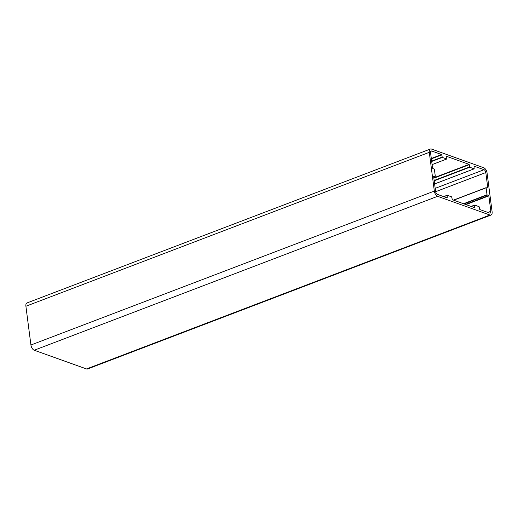 <?xml version="1.0" encoding="UTF-8"?>
<svg xmlns="http://www.w3.org/2000/svg" width="518" height="518" viewBox="0 0 518 518"><rect width="100%" height="100%" fill="white"/><g stroke="black" fill="none" stroke-linecap="round" stroke-linejoin="round"><path stroke-width="0.78" d="M474.132 166.181L484.032 169.723A2.473 1.308 -110.9 0 1 485.806 172.546L487.814 187.982L486.104 187.82L487.011 194.762L488.837 195.869L490.844 211.305A2.473 1.308 -110.9 0 1 490.248 213.086A2.473 1.308 -110.9 0 1 489.659 213.073L479.759 209.531L479.098 206.669L474.663 205.076L474.715 207.724L452.311 199.708L451.651 196.846L447.157 195.26L447.267 197.902L437.367 194.36A2.473 1.308 -110.9 0 1 435.593 191.537L433.592 176.101L435.295 176.262L434.395 169.315L432.562 168.214L430.562 152.778A2.473 1.308 -110.9 0 1 431.157 150.997A2.473 1.308 -110.9 0 1 431.74 151.01L441.64 154.552L442.301 157.414L446.794 159.007L446.684 156.358L469.088 164.374L469.748 167.236L474.184 168.823L474.028 166.22M492.1 211.752L487.069 172.999A4.578 2.422 69.1 0 0 483.78 167.761L431.481 149.054A4.578 2.422 69.1 0 0 430.406 149.029A4.578 2.422 69.1 0 0 429.299 152.324L434.337 191.084A4.578 2.422 69.1 0 0 437.626 196.316L489.918 215.028A4.578 2.422 69.1 0 0 490.999 215.054A4.578 2.422 69.1 0 0 492.1 211.752M430.406 149.029L27.001 302.946A4.578 2.422 69.1 0 0 25.9 306.248L30.931 345.001A4.578 2.422 69.1 0 0 34.22 350.239L86.519 368.945A4.578 2.422 69.1 0 0 87.594 368.971L490.999 215.054M435.178 188.358L484.032 169.723M434.602 183.922L474.184 168.823M434.201 180.801L469.748 167.236M434.155 180.458L469.567 166.945M433.857 178.173L469.269 164.666M433.812 177.829L469.088 164.374M432.096 164.588L446.736 159M431.688 161.467L442.301 157.414M431.643 161.124L442.119 157.122M431.345 158.838L441.822 154.843M431.3 158.495L441.64 154.552M430.73 151.392L431.74 151.01M433.708 177.001L435.172 176.444M443.848 196.678L447.092 195.441M443.667 196.613L447.112 195.299M471.296 206.501L474.54 205.264M471.115 206.436L474.559 205.122M487.878 212.432L490.844 211.305M465.967 204.597L488.837 195.869M465.481 204.422L488.655 195.577M464.018 203.898L487.192 195.053M463.532 203.723L487.011 194.762M453.677 200.194L486.104 187.82M453.496 200.129L486.124 187.678M435.619 191.699L485.806 172.546M86.519 368.945L489.918 215.028M34.22 350.239L437.626 196.316M30.931 345.001L434.337 191.084M25.9 306.248L429.299 152.324M434.608 183.948L474.242 168.823M432.096 164.614L446.794 159.007M433.708 177.026L435.23 176.444M443.635 196.6L447.157 195.26M471.076 206.423L474.605 205.076M453.457 200.116L486.169 187.639"/></g></svg>
